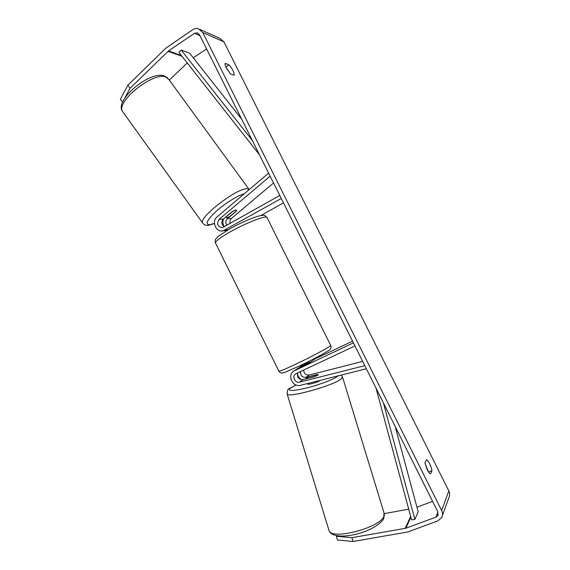 <?xml version="1.0" encoding="UTF-8"?>
<svg xmlns="http://www.w3.org/2000/svg" width="570" height="570" viewBox="0 0 570 570"><rect width="100%" height="100%" fill="white"/><g stroke="black" fill="none" stroke-linecap="round" stroke-linejoin="round"><path stroke-width="0.85" d="M224.352 226.817C221.381 224.559 221.053 221.979 223.376 219.058L232.204 211.598L236.058 209.881L236.628 210.123L236.037 211.228M268.613 173.102L217.134 216.821C211.242 221.338 215.966 232.567 223.055 230.871L281.288 198.481M273.55 182.998L231.52 218.36C230.066 219.742 229.653 221.445 230.273 223.461M270.137 176.151L219.022 219.436C216.379 223.96 217.519 226.696 222.442 227.637L279.785 195.467M260.832 215.531L283.468 202.842M223.504 218.951C222.457 221.694 222.728 224.309 224.302 226.796M236.123 211.342L227.373 218.716C225.464 220.754 225.328 222.963 226.974 225.328M297.832 372.759C296.692 377.19 298.395 379.485 302.941 379.656L314.177 376.806L318.06 375.067L318.302 374.632L317.141 374.554L306.019 377.376C302.079 377.461 300.262 375.488 300.575 371.469M366.346 368.776L300.547 385.291C292.695 387.671 286.845 375.053 293.913 370.999L353.414 342.884M312.203 360.931L309.182 363.012L298.11 368.234L293.913 370.999M362.663 361.401L309.218 375.017C305.777 375.245 303.924 373.578 303.668 370.016M364.793 365.662L299.585 382.128C295.025 383.524 291.584 376.207 295.673 373.813L354.946 345.947M299.008 367.814L301.373 366.04M312.859 359.934L352.566 341.181M301.708 379.77C299.343 378.43 297.911 376.421 297.412 373.742M307.565 384.023L307.601 384.137C307.985 385.007 318.188 382.107 319.777 380.682L320.034 380.397M306.51 378.651L315.053 376.492L318.302 374.632L309.175 376.67L306.154 378.088L305.891 378.537L306.532 378.744M122.6 102.101L120.327 99.323L127.83 85.236L130.038 88.293L168.549 50.922L194.448 33.331L197.298 32.832L199.486 34.713L437.846 511.917L437.881 515.465L435.964 517.111L405.847 528.24L351.911 537.681L353.079 541.5L337.504 540.011L336.357 536.277L351.911 537.681M230.309 73.779L225.827 66.961M425.028 463.296L428.327 471.675M430.507 473.898C429.545 473.52 428.426 472.088 427.151 469.616L424.978 462.84L426.524 459.705C429.089 461.771 430.913 465.419 431.996 470.642L430.507 473.898M226.361 68.115L230.451 73.922L234.149 75.226C234.242 72.419 232.503 68.942 228.926 64.795L225.171 63.37C224.808 64.146 225.207 65.728 226.361 68.115M200.034 29.483L219.863 38.34L223.96 41.874L448.832 490.962C449.922 493.257 449.951 495.465 448.918 497.574L442.363 515.786M127.83 85.236L165.756 48.236L192.66 29.754C194.498 28.55 196.422 28.215 198.424 28.756L202.749 32.504L441.636 510.513C442.79 512.957 442.826 515.301 441.736 517.539L437.86 520.902L407.707 531.981L353.079 541.5M193.28 57.805L206.596 48.935M169.319 80.064L187.245 62.949M432.566 501.344L416.962 507.236M336.692 535.757L336.357 536.277M408.719 509.167L384.301 513.62M130.038 88.293L124.844 97.933M225.777 66.84L228.926 64.795M428.54 471.996L431.996 470.642M223.305 211.577L228.599 207.088M226.283 216.799L232.995 211.128L236.058 209.881L236.628 210.123L236.415 210.907L229.76 216.522L226.696 217.783L226.09 217.541L226.19 216.678M302.107 366.353L301.794 365.733L309.717 361.993L310.009 362.584M241.701 119.23L189.653 53.202L181.182 50.067L252.246 140.341M181.182 50.067L178.937 52.376L259.435 154.734M383.446 403.011L414.867 519.391L418.195 511.817L395.181 426.495M414.867 519.391L411.604 519.854L376.043 388.184M228.164 229.753L225.136 230.116M223.376 219.058L219.022 219.436M231.52 218.36L227.373 218.716M298.11 368.234L294.69 370.564M302.941 379.656L299.585 382.128M309.218 375.017L306.019 377.376M342.599 377.269L384.038 512.986L383.781 516.684C379.128 528.027 332.118 540.132 329.139 530.884L328.776 529.694M287.024 393.599L287.187 394.126C288.591 398.245 335.409 384.928 341.615 378.587L342.428 376.72L341.223 375.081M337.939 375.908L337.604 376.207C334.17 379.178 319.193 384.893 306.218 388.099C292.275 391.284 287.045 391.255 290.529 388.013L296.087 384.992M223.96 41.874L202.749 32.504M448.832 490.962L441.636 510.513M410.671 516.392L405.184 528.418M410.885 517.168L405.847 528.24M437.895 512.017L435.964 517.111M199.984 35.71L194.448 33.331M181.381 55.489L168.549 50.922M182.022 56.309L168.029 51.343M248.955 189.261L168.87 79.458L165.564 76.893C152.96 71.827 115.788 101.745 122.493 111.378L123.369 112.603M203.091 223.632L202.585 222.927C198.745 217.291 237.27 187.687 247.145 188.798L249.247 189.546M244.259 193.786C237.747 195.439 224.722 203.554 215.966 211.484C206.91 220.148 204.844 224.552 209.774 224.694L214.434 223.39M215.41 242.834L278.894 371.262C280.226 371.213 285.891 368.833 295.88 364.123C313.201 355.944 333.172 345.121 330.678 345.342L267.138 217.768C268.064 214.441 246.867 222.407 230.323 231.812C220.79 237.255 215.823 240.925 215.41 242.834C215.054 240.59 215.261 239.229 216.037 238.73L218.745 235.994L229.952 228.734C242.221 222.036 252.289 217.676 260.169 215.66C266.14 215.239 263.746 214.876 266.903 217.298M227.088 230.387L223.055 230.871M300.483 366.524L301.323 365.954M296.015 384.964L289.638 388.419C287.921 388.804 287.109 390.707 287.187 394.126L329.139 530.884C333.528 541.985 372.866 533.834 383.46 519.206M307.43 383.56L307.601 384.137M384.408 514.19L383.724 518.7M437.881 515.465L438.202 514.603M197.298 32.832L198.096 33.181M167.972 78.218L164.388 75.945M214.448 223.554L208.449 225.307C205.877 225.663 203.925 224.872 202.585 222.927L122.493 111.378C114.057 100.548 149.233 70.965 163.832 75.789M226.09 217.541L225.741 217.063M278.894 371.262C279.535 372.253 280.44 372.844 281.601 373.051L284.387 372.552L298.345 366.496C314.106 359.086 330.244 350.13 329.873 349.56C330.978 348.612 331.27 347.265 330.757 345.506M300.974 365.242L301.637 366.574M313.222 360.66L312.624 359.456"/></g></svg>
